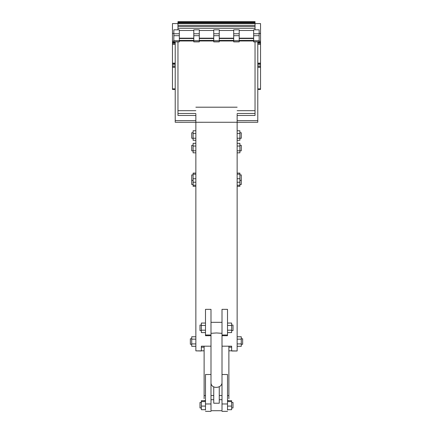 <?xml version="1.0" encoding="UTF-8"?>
<svg xmlns="http://www.w3.org/2000/svg" width="433" height="433" viewBox="0 0 433 433"><rect width="100%" height="100%" fill="white"/><g stroke="black" fill="none" stroke-linecap="round" stroke-linejoin="round"><path stroke-width="0.65" d="M201.361 350.865L195.857 350.865L201.361 350.99L201.361 346.184L210.995 346.184M222.005 346.184L231.639 346.184L231.639 350.99L237.143 350.99L231.639 350.865M210.995 335.001L210.995 335.705L205.491 335.705L205.491 335.001L210.995 335.001L210.995 309.346L205.491 309.346L205.491 335.001M222.005 335.001L227.509 335.001L227.509 309.346L222.005 309.346L222.005 410.04M227.509 335.001L227.509 335.705L222.005 335.705M195.857 350.865L195.857 114.193M237.143 114.193L237.143 350.865M210.995 335.705L210.995 410.04M210.995 374.518L205.491 374.518L205.491 410.04M204.116 398.712L204.116 346.184M222.005 374.518L227.509 374.518L227.509 410.04M228.884 346.184L228.884 398.712M237.143 120.601L257.787 120.601L257.787 122.258L195.857 122.274L175.213 122.258L175.213 120.601L195.857 120.601M195.857 115.47L177.963 115.47L177.963 41.822M175.213 63.002L175.213 41.822M175.213 120.601L175.213 89.436L172.458 89.436M173.839 33.411L172.458 33.411L172.458 63.002M177.963 23.582L172.458 23.582L172.458 33.411M175.213 88.927L175.213 63.38M175.213 63.564L172.458 63.564L172.458 88.927M172.458 41.644L172.458 41.184L172.458 41.644M260.542 89.436L257.787 89.436L257.787 120.601M257.787 41.822L257.787 42.602L260.542 42.602L260.542 63.002M255.037 41.822L255.037 115.47L237.143 115.47M259.161 33.411L260.542 33.411L260.542 42.602M255.037 23.582L260.542 23.582L260.542 33.411M257.787 63.38L257.787 88.927M257.787 63.564L260.542 63.564L260.542 88.927M257.787 63.002L257.787 42.602M260.542 41.644L260.542 41.184L260.542 41.644M173.839 33.769L173.839 29.828L179.343 29.828L179.343 41.844L173.839 41.844L173.839 33.769L179.343 33.769M173.839 35.701L179.343 35.701M253.657 30.494L239.211 30.494M233.701 30.494L219.255 30.494M213.745 30.494L199.299 30.494M193.789 30.494L179.343 30.494M179.343 40.973L193.789 40.973M195.857 113.468L177.963 113.468L177.963 110.702L195.857 110.702M237.143 110.702L255.037 110.702L255.037 113.468L237.143 113.468M193.789 33.769L193.789 29.828L199.299 29.828L199.299 41.844L193.789 41.844L193.789 33.769L199.299 33.769M193.789 35.701L199.299 35.701M233.701 33.769L233.701 29.828L239.211 29.828L239.211 41.844L233.701 41.844L233.701 33.769L239.211 33.769M233.701 35.701L239.211 35.701M219.255 40.973L233.701 40.973M239.211 40.973L253.657 40.973M253.657 33.769L253.657 29.828L259.161 29.828L259.161 41.844L253.657 41.844L253.657 33.769L259.161 33.769M253.657 35.701L259.161 35.701M213.745 33.769L213.745 29.828L219.255 29.828L219.255 41.844L213.745 41.844L213.745 33.769L219.255 33.769M213.745 35.701L219.255 35.701M199.299 40.973L213.745 40.973M177.963 29.828L177.963 26.527L255.037 26.527L255.037 29.828M177.963 28.302L255.037 28.302M177.963 26.527L177.963 21.65L255.037 21.65L255.037 26.527M177.963 25.33L255.037 25.33M177.963 23.555L255.037 23.555M177.963 22.981L255.037 22.981M177.963 22.235L255.037 22.235M195.857 133.488L193.102 133.488L193.102 130.766L195.857 130.766M193.102 133.488L193.102 138.241L195.857 138.241M193.102 138.241L193.102 140.265L195.857 140.265M193.102 138.268L191.727 138.268L191.727 132.763L193.102 132.763M237.143 133.488L239.898 133.488L239.898 130.766L237.143 130.766M239.898 133.488L239.898 138.241L237.143 138.241M239.898 138.241L239.898 140.265L237.143 140.265M239.898 132.763L241.273 132.763L241.273 138.268L239.898 138.268M237.143 152.827L239.898 152.827L239.898 146.045L237.143 146.045M239.898 146.045L239.898 143.323L237.143 143.323M239.898 150.798L237.143 150.798M195.857 152.827L193.102 152.827L193.102 143.323L195.857 143.323M193.102 146.045L195.857 146.045M193.102 150.798L195.857 150.798M239.898 145.326L241.273 145.326L241.273 150.83L239.898 150.83M193.102 150.83L191.727 150.83L191.727 145.326L193.102 145.326M237.143 186.32L239.898 186.32L239.898 178.732L237.143 178.732M239.898 178.732L239.898 174.174L237.143 174.174M239.898 174.174L239.898 173.097L237.143 173.097M239.898 182.217L237.143 182.217M195.857 186.32L193.102 186.32L193.102 174.174L195.857 174.174M193.102 178.732L195.857 178.732M193.102 174.174L193.102 173.097L195.857 173.097M193.102 182.217L195.857 182.217M239.898 174.905L241.273 174.905L241.273 184.512L239.898 184.512M193.102 184.512L191.727 184.512L191.727 174.905L193.102 174.905M237.143 346.303L241.273 346.303L241.273 339.147L237.143 339.147M241.273 339.147L241.273 336.766L237.143 336.766M241.273 343.916L237.143 343.916M195.857 346.303L191.727 346.303L191.727 336.766L195.857 336.766M191.727 339.147L195.857 339.147M191.727 343.916L195.857 343.916M241.273 338.779L242.648 338.779L242.648 344.284L241.273 344.284M191.727 344.284L190.352 344.284L190.352 338.779L191.727 338.779M227.509 332.587L231.639 332.587L231.639 325.432L227.509 325.432M231.639 325.432L231.639 323.05L227.509 323.05M231.639 330.2L227.509 330.2M205.491 332.587L201.361 332.587L201.361 323.05L205.491 323.05M201.361 325.432L205.491 325.432M201.361 330.2L205.491 330.2M231.639 325.064L233.014 325.064L233.014 330.568L231.639 330.568M201.361 330.568L199.986 330.568L199.986 325.064L201.361 325.064M227.509 409.705L231.639 409.705L231.639 401.586L227.509 401.586M231.639 401.586L231.639 400.709L227.509 400.709M231.639 406.084L227.509 406.084M205.491 409.705L201.361 409.705L201.361 400.709L205.491 400.709M201.361 401.586L205.491 401.586M201.361 406.084L205.491 406.084M231.639 402.452L233.014 402.452L233.014 407.956L231.639 407.956M201.361 407.956L199.986 407.956L199.986 402.452L201.361 402.452M231.639 350.806L228.884 350.806M231.639 347.19L228.884 347.19M201.361 350.806L204.116 350.806M201.361 347.19L204.116 347.19M239.898 185.248L237.143 185.248M193.102 185.248L195.857 185.248M210.995 333.323L216.5 332.955L222.005 333.323M210.995 382.388C210.622 389.397 222.297 388.628 222.005 382.388M219.255 386.837L219.255 403.22L213.745 403.22L213.745 386.837M210.995 403.973L205.491 403.973M205.491 395.546L204.116 395.546M222.005 403.973L227.509 403.973M222.005 395.546L219.255 395.546M213.745 395.546L210.995 395.546M228.884 395.546L227.509 395.546M175.213 88.873L172.458 88.873M175.213 67.283L172.458 67.283M175.213 66.449L172.458 66.449M175.213 64.918L172.458 64.918M175.213 63.754L172.458 63.754M175.213 43.278L172.458 43.278M175.213 42.602L172.458 42.602M175.213 42.212L172.458 42.212M173.839 41.184L172.458 41.184L173.839 41.178M175.213 63.153L172.458 63.153M175.213 44.355L172.458 44.355M257.787 88.873L260.542 88.873M257.787 67.283L260.542 67.283M257.787 66.449L260.542 66.449M257.787 64.918L260.542 64.918M257.787 63.754L260.542 63.754M257.787 43.278L260.542 43.278M257.787 42.212L260.542 42.212M259.161 41.184L260.542 41.184L259.161 41.178M257.787 63.153L260.542 63.153M257.787 44.355L260.542 44.355M173.839 40.794L179.343 40.794M173.839 40.74L179.343 40.74M179.343 38.174L193.789 38.174M199.299 38.174L213.745 38.174M219.255 38.174L233.701 38.174M239.211 38.174L253.657 38.174M179.343 38.521L193.789 38.521M193.789 40.421L179.343 40.421M193.789 40.794L199.299 40.794M193.789 40.74L199.299 40.74M233.701 40.794L239.211 40.794M233.701 40.74L239.211 40.74M219.255 38.521L233.701 38.521M239.211 38.521L253.657 38.521M233.701 40.421L219.255 40.421M253.657 40.421L239.211 40.421M253.657 40.794L259.161 40.794M253.657 40.74L259.161 40.74M213.745 40.794L219.255 40.794M213.745 40.74L219.255 40.74M199.299 38.521L213.745 38.521M213.745 40.421L199.299 40.421M237.143 107.195L195.857 107.195M210.995 411.35L205.491 411.35M205.491 400.59L204.116 400.59M222.005 411.35L227.509 411.35M227.509 400.59L228.884 400.59M179.343 41.877L173.839 41.877M199.299 41.877L193.789 41.877M239.211 41.877L233.701 41.877M259.161 41.877L253.657 41.877M219.255 41.877L213.745 41.877M241.273 180.409L239.898 180.409M193.102 180.409L191.727 180.409M222.005 322.314L210.995 322.314M222.005 399.702L219.255 399.702M213.745 399.702L210.995 399.702M222.005 410.711L210.995 410.711"/></g></svg>
